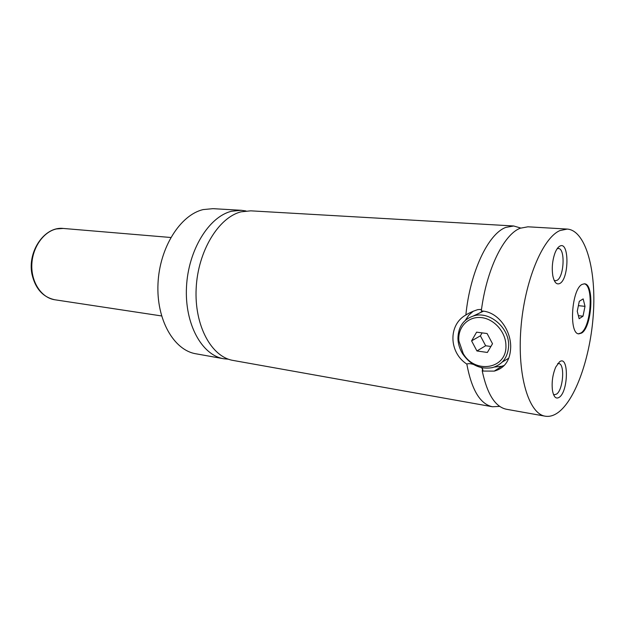 <?xml version="1.0" encoding="UTF-8"?>
<svg xmlns="http://www.w3.org/2000/svg" width="625" height="625" viewBox="0 0 625 625"><rect width="100%" height="100%" fill="white"/><g stroke="black" fill="none" stroke-linecap="round" stroke-linejoin="round"><path stroke-width="0.94" d="M245.961 210.945L241.188 210.289L231.555 211.25C208.969 216.617 188.211 250.102 186.484 287.07C184.562 324.047 201.898 355.258 223.711 358.75L228.508 359.219M520.703 228.031L513.68 225.984L250.766 210.836L241.18 211.812C218.68 217.242 197.945 251.016 196.172 288.273C194.203 325.555 211.438 356.969 233.156 360.438L492.406 406.75L499.711 406.391M482.898 370.492L482.531 368.617L482.25 371.062C487.219 394.203 495.281 406.938 506.438 409.258L545.219 416.188C549.883 416.953 554.594 415.406 559.367 411.547C577.211 396.891 591.57 352.359 593.586 309.781C595.711 267.203 584.969 230.344 567.242 229.07L559.938 230.57C542.562 237.914 524.422 281.43 520.891 328.656C517.211 375.914 528.891 413.883 545.219 416.188M567.242 229.07L527.914 226.805L520.211 228.234C503.789 234.398 486.477 269.562 481.305 310.977C497.562 311.344 510.844 329.648 510.695 346.875C510.359 360.094 504.883 368.172 494.258 371.109L501.719 366.273L494.32 367.062M513.68 225.984L505.852 227.391C488.336 233.656 470.07 271.836 465.867 314.984C468.813 313.078 472.789 311.289 477.805 309.617L481.516 309.406M473.57 364.492C470.648 363.547 468.398 363.406 466.82 364.078C471.648 389.891 480.172 404.109 492.406 406.75M482.531 368.617L481.055 367.547M581.656 333.039C592.055 327.055 594.578 283.672 584.43 283.812L582.07 284.414C571.539 289.227 568.672 334.172 578.844 333.859L581.656 333.039M578.492 333.797L580.961 332.953C591.156 327.102 593.914 284.711 584.07 283.805M457.93 338.383C458.258 326.367 463.836 318.773 474.672 315.594C490.062 311.484 509.047 327.758 508.656 345.297C508.141 356.984 502.766 364.422 492.531 367.594C480.5 369.688 470.563 365.117 462.703 353.898C460.062 349.641 458.508 345.125 458.039 340.352L457.93 338.383M458.781 339.125L458.883 340.953L463.219 353.57C474.859 374.336 507.023 369.18 505.922 345.57C505.898 332.219 494.281 319.016 481.594 317.625C468.898 316.039 458.398 326.219 458.781 339.125M508.805 358.172L502.266 362.031M473.547 315.875L483.461 311.18M465.336 320.328L468.781 315.188L473.375 311.125M504.312 365.445L501.719 366.273M482.25 371.062L494.258 371.109M466.82 364.078C448.844 352.484 448.078 324.844 465.867 314.984M559.406 397.203C568.578 390.875 568.797 354.539 559.523 361.828L555.734 367.078C552.625 374.555 551.531 382.352 552.469 390.469C553.742 397.156 556.055 399.398 559.406 397.203M553.438 394.344L554.422 394.758L556.648 394.047C563.25 389.672 565.07 363.742 558.766 363.562L557.719 363.664M559.766 283.5C569.188 279.102 569.414 240.75 559.883 246.109C558.055 247.055 556.422 249.359 554.977 253.023C552.375 260.461 551.656 268.055 552.828 275.781C554.234 282.375 556.547 284.945 559.766 283.5M554.148 280.312L555.344 280.75L556.93 280.383C564.125 277.195 565.492 248.273 558.398 248.516L557.133 248.758M241.188 210.289L212.961 208.664L203.227 209.578C180.414 214.797 159.602 247.438 158 283.531C156.203 319.633 173.805 350.227 195.883 353.781L223.711 358.75M490.891 346.484L485.656 345.758L476.922 350.961L487.367 352.461L492.516 343.734L487.094 333.531L476.602 332.164L471.586 340.875L476.922 350.961M485.656 345.758L480.391 335.828L471.586 340.875M480.391 335.828L482.102 332.875M577.25 311.281L579.148 318.727L583.016 316.195L585.008 306.352L583.164 298.898L579.281 301.305L577.25 311.281M578.398 305.648L585.008 306.352M578.367 315.68L583.016 316.195M56.422 228.938C43.211 231.836 32.094 247.953 31.797 265.398C31.391 282.852 41.812 297.922 54.812 299.766C42.906 297.18 35.273 288.594 31.922 274.008C27.391 251.453 44.414 226.312 63.211 228.445L56.422 228.938M463.219 353.57L462.703 353.898M458.883 340.953L458.039 340.352M482.609 311.352L474.672 315.594M557.891 363.438L558.766 363.562M557.352 248.445L558.398 248.516M54.812 299.766L161.57 315.945M63.211 228.445L170.805 237.492"/></g></svg>

